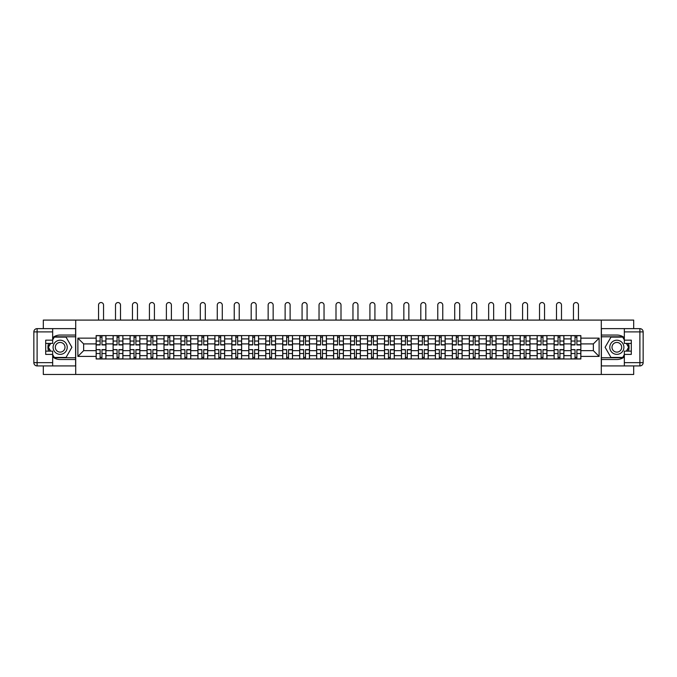 <?xml version="1.0" encoding="UTF-8"?>
<svg xmlns="http://www.w3.org/2000/svg" width="677" height="677" viewBox="0 0 677 677"><rect width="100%" height="100%" fill="white"/><g stroke="black" fill="none" stroke-linecap="round" stroke-linejoin="round"><path stroke-width="1.02" d="M43.311 365.927L43.311 374.457L633.689 374.457L633.689 365.927M633.689 328.633L633.689 320.094L43.311 320.094L43.311 328.633M113.11 358.971L113.11 338.906L105.934 338.906L105.934 358.971M105.934 338.906L105.934 335.589M113.11 338.906L113.11 335.589M122.892 335.589L122.892 358.971M130.069 358.971L130.069 335.589M139.86 335.589L139.86 358.971M147.036 358.971L147.036 335.589M156.819 335.589L156.819 358.971M163.995 358.971L163.995 335.589M173.777 335.589L173.777 358.971M180.954 358.971L180.954 335.589M190.745 335.589L190.745 358.971M197.921 358.971L197.921 335.589M207.704 335.589L207.704 358.971M214.88 358.971L214.88 335.589M224.662 335.589L224.662 358.971M231.839 358.971L231.839 335.589M241.621 335.589L241.621 358.971M248.797 358.971L248.797 335.589M258.589 335.589L258.589 358.971M265.765 358.971L265.765 335.589M275.547 335.589L275.547 358.971M282.724 358.971L282.724 335.589M292.506 335.589L292.506 358.971M299.683 358.971L299.683 335.589M309.474 335.589L309.474 358.971M316.65 358.971L316.65 335.589M326.432 335.589L326.432 358.971M333.609 358.971L333.609 335.589M343.391 335.589L343.391 358.971M350.568 358.971L350.568 335.589M360.35 335.589L360.35 358.971M367.526 358.971L367.526 335.589M377.317 335.589L377.317 358.971M384.494 358.971L384.494 335.589M394.276 335.589L394.276 358.971M401.453 358.971L401.453 335.589M411.235 335.589L411.235 358.971M418.411 358.971L418.411 335.589M428.202 335.589L428.202 358.971M435.379 358.971L435.379 335.589M445.161 335.589L445.161 358.971M452.338 358.971L452.338 335.589M462.12 335.589L462.12 358.971M469.296 358.971L469.296 335.589M479.079 335.589L479.079 358.971M486.255 358.971L486.255 335.589M496.046 335.589L496.046 358.971M503.223 358.971L503.223 335.589M513.005 335.589L513.005 358.971M520.181 358.971L520.181 335.589M529.964 335.589L529.964 358.971M537.14 358.971L537.14 335.589M546.931 335.589L546.931 358.971M554.108 358.971L554.108 335.589M563.89 335.589L563.89 358.971M571.066 358.971L571.066 335.589M571.066 350.652L563.89 350.652M554.108 350.652L546.931 350.652M537.14 350.652L529.964 350.652M520.181 350.652L513.005 350.652M503.223 350.652L496.046 350.652M486.255 350.652L479.079 350.652M469.296 350.652L462.12 350.652M452.338 350.652L445.161 350.652M435.379 350.652L428.202 350.652M418.411 350.652L411.235 350.652M401.453 350.652L394.276 350.652M384.494 350.652L377.317 350.652M367.526 350.652L360.35 350.652M350.568 350.652L343.391 350.652M333.609 350.652L326.432 350.652M316.65 350.652L309.474 350.652M299.683 350.652L292.506 350.652M282.724 350.652L275.547 350.652M265.765 350.652L258.589 350.652M248.797 350.652L241.621 350.652M231.839 350.652L224.662 350.652M214.88 350.652L207.704 350.652M197.921 350.652L190.745 350.652M180.954 350.652L173.777 350.652M163.995 350.652L156.819 350.652M147.036 350.652L139.86 350.652M130.069 350.652L122.892 350.652M113.11 350.652L105.934 350.652M571.066 343.908L563.89 343.908M554.108 343.908L546.931 343.908M537.14 343.908L529.964 343.908M520.181 343.908L513.005 343.908M503.223 343.908L496.046 343.908M486.255 343.908L479.079 343.908M469.296 343.908L462.12 343.908M452.338 343.908L445.161 343.908M435.379 343.908L428.202 343.908M418.411 343.908L411.235 343.908M401.453 343.908L394.276 343.908M384.494 343.908L377.317 343.908M367.526 343.908L360.35 343.908M350.568 343.908L343.391 343.908M333.609 343.908L326.432 343.908M316.65 343.908L309.474 343.908M299.683 343.908L292.506 343.908M282.724 343.908L275.547 343.908M265.765 343.908L258.589 343.908M248.797 343.908L241.621 343.908M231.839 343.908L224.662 343.908M214.88 343.908L207.704 343.908M197.921 343.908L190.745 343.908M180.954 343.908L173.777 343.908M163.995 343.908L156.819 343.908M147.036 343.908L139.86 343.908M130.069 343.908L122.892 343.908M113.11 343.908L105.934 343.908M83.643 350.652L96.151 350.652L96.151 343.908L83.643 343.908L83.643 350.652L77.88 356.415L77.88 338.145L96.151 338.145L96.151 343.908M580.849 343.908L580.849 350.652L593.357 350.652L593.357 343.908L580.849 343.908L580.849 335.589L96.151 335.589L96.151 338.145M580.849 338.145L599.12 338.145L599.12 356.415L580.849 356.415L580.849 350.652M96.151 350.652L96.151 358.971L580.849 358.971L580.849 356.415M96.151 356.415L77.88 356.415M601.294 374.457L601.294 320.094M75.706 374.457L75.706 320.094M101.965 357.338L100.12 357.338M100.12 337.222L101.965 337.222M118.932 357.338L117.079 357.338M117.079 337.222L118.932 337.222M135.891 357.338L134.038 357.338M134.038 337.222L135.891 337.222M152.85 357.338L151.005 357.338M151.005 337.222L152.85 337.222M169.809 357.338L167.964 357.338M167.964 337.222L169.809 337.222M186.776 357.338L184.923 357.338M184.923 337.222L186.776 337.222M203.735 357.338L201.89 357.338M201.89 337.222L203.735 337.222M220.694 357.338L218.849 357.338M218.849 337.222L220.694 337.222M237.661 357.338L235.808 357.338M235.808 337.222L237.661 337.222M254.62 357.338L252.766 357.338M252.766 337.222L254.62 337.222M271.579 357.338L269.734 357.338M269.734 337.222L271.579 337.222M288.537 357.338L286.693 357.338M286.693 337.222L288.537 337.222M305.505 357.338L303.651 357.338M303.651 337.222L305.505 337.222M322.464 357.338L320.619 357.338M320.619 337.222L322.464 337.222M339.422 357.338L337.578 357.338M337.578 337.222L339.422 337.222M356.381 357.338L354.536 357.338M354.536 337.222L356.381 337.222M373.349 357.338L371.495 357.338M371.495 337.222L373.349 337.222M390.307 357.338L388.463 357.338M388.463 337.222L390.307 337.222M407.266 357.338L405.421 357.338M405.421 337.222L407.266 337.222M424.234 357.338L422.38 357.338M422.38 337.222L424.234 337.222M441.192 357.338L439.339 357.338M439.339 337.222L441.192 337.222M458.151 357.338L456.306 357.338M456.306 337.222L458.151 337.222M475.11 357.338L473.265 357.338M473.265 337.222L475.11 337.222M492.077 357.338L490.224 357.338M490.224 337.222L492.077 337.222M509.036 357.338L507.191 357.338M507.191 337.222L509.036 337.222M525.995 357.338L524.15 357.338M524.15 337.222L525.995 337.222M542.962 357.338L541.109 357.338M541.109 337.222L542.962 337.222M559.921 357.338L558.068 357.338M558.068 337.222L559.921 337.222M576.88 357.338L575.035 357.338M575.035 337.222L576.88 337.222M77.88 338.145L83.643 343.908M593.357 350.652L599.12 356.415M593.357 343.908L599.12 338.145M103.547 320.094L103.547 305.039A2.505 2.505 79.3 0 0 101.042 302.543A2.505 2.505 79.3 0 0 98.546 305.039L98.546 320.094M101.965 344.94L101.965 335.699L105.883 335.699L105.883 344.94L101.965 344.94M100.12 337.112L101.965 337.112M100.12 335.699L96.202 335.699L96.202 344.94L100.12 344.94L100.12 335.699L101.965 335.699M100.12 349.848L96.202 349.62L100.12 349.62L100.12 358.861L96.202 358.861L98.377 358.861M96.202 349.848L96.202 358.861M101.965 357.448L100.12 357.448M103.708 358.861L105.883 358.861L105.883 349.62L101.965 349.62L101.965 358.861L98.546 358.861M105.883 358.861L103.547 358.861M120.506 320.094L120.506 305.039A2.505 2.505 79.3 0 0 118.001 302.543A2.505 2.505 79.3 0 0 115.505 305.039L115.505 320.094M118.932 344.94L118.932 335.699L122.842 335.699L122.842 344.94L118.932 344.94M117.079 337.112L118.932 337.112M117.079 335.699L113.169 335.699L113.169 344.94L117.079 344.94L117.079 335.699L118.932 335.699M137.465 320.094L137.465 305.039A2.505 2.505 79.3 0 0 134.968 302.543A2.505 2.505 79.3 0 0 132.464 305.039L132.464 320.094M135.891 344.94L135.891 335.699L139.8 335.699L139.8 344.94L135.891 344.94M134.038 337.112L135.891 337.112M134.038 335.699L130.128 335.699L130.128 344.94L134.038 344.94L134.038 335.699L135.891 335.699M52.662 356.94A12.228 12.228 0 0 0 60.16 359.512L75.604 359.512L75.604 365.927L37.108 365.927A3.258 3.258 0 0 1 33.85 362.66L33.85 331.891A3.258 3.258 0 0 1 37.108 328.633L52.662 328.633L52.662 343.417L45.697 343.417M52.662 328.633L75.604 328.633L75.604 335.047L60.16 335.047A12.228 12.228 0 0 0 52.662 337.62M48.558 343.417A12.228 12.228 0 0 0 48.558 351.143M75.604 359.512L75.604 335.047M45.697 351.143L52.662 351.143L52.662 365.927M52.662 340.159L45.697 340.159L45.697 354.401L52.662 354.401M75.604 336.791L54.101 336.791L52.662 339.287M52.662 355.273L54.101 357.769L75.604 357.769M50.276 343.417L48.05 347.276L50.276 351.143M624.338 337.62A12.228 12.228 0 0 0 616.84 335.047L601.396 335.047L601.396 328.633L639.892 328.633A3.258 3.258 0 0 1 643.15 331.891L643.15 362.66A3.258 3.258 0 0 1 639.892 365.927L624.338 365.927L624.338 351.143L631.303 351.143M624.338 365.927L601.396 365.927L601.396 359.512L616.84 359.512A12.228 12.228 0 0 0 624.338 356.94M628.442 351.143A12.228 12.228 0 0 0 628.442 343.417M601.396 335.047L601.396 359.512M631.303 343.417L624.338 343.417L624.338 328.633M624.338 354.401L631.303 354.401L631.303 340.159L624.338 340.159M601.396 357.769L622.899 357.769L624.338 355.273M624.338 339.287L622.899 336.791L601.396 336.791M626.724 351.143L628.95 347.276L626.724 343.417M53.094 347.276A7.066 7.066 0 0 0 60.16 354.35A7.066 7.066 0 0 0 67.226 347.276A7.066 7.066 0 0 0 60.16 340.209A7.066 7.066 0 0 0 53.094 347.276M55.319 347.276A4.841 4.841 0 0 0 60.16 352.116A4.841 4.841 0 0 0 65 347.276A4.841 4.841 0 0 0 60.16 342.444A4.841 4.841 0 0 0 55.319 347.276M52.662 339.939L54.295 337.112L66.033 337.112L71.897 347.276L66.033 357.448L54.295 357.448L52.662 354.621M50.648 351.143L48.422 347.276L50.648 343.417M609.774 347.276A7.066 7.066 0 0 0 616.84 354.35A7.066 7.066 0 0 0 623.906 347.276A7.066 7.066 0 0 0 616.84 340.209A7.066 7.066 0 0 0 609.774 347.276M612 347.276A4.841 4.841 0 0 0 616.84 352.116A4.841 4.841 0 0 0 621.681 347.276A4.841 4.841 0 0 0 616.84 342.444A4.841 4.841 0 0 0 612 347.276M624.338 354.621L622.705 357.448L610.967 357.448L605.103 347.276L610.967 337.112L622.705 337.112L624.338 339.939M626.352 343.417L628.578 347.276L626.352 351.143M117.079 349.848L113.169 349.62L117.079 349.62L117.079 358.861L113.169 358.861L115.344 358.861M113.169 349.848L113.169 358.861M118.932 357.448L117.079 357.448M120.667 358.861L122.842 358.861L122.842 349.62L118.932 349.62L118.932 358.861L115.505 358.861M122.842 358.861L120.506 358.861M134.038 349.848L130.128 349.62L134.038 349.62L134.038 358.861L130.128 358.861L132.303 358.861M130.128 349.848L130.128 358.861M135.891 357.448L134.038 357.448M137.626 358.861L139.8 358.861L139.8 349.62L135.891 349.62L135.891 358.861L132.464 358.861M139.8 358.861L137.465 358.861M154.424 320.094L154.424 305.039A2.505 2.505 79.3 0 0 151.927 302.543A2.505 2.505 79.3 0 0 149.422 305.039L149.422 320.094M152.85 344.94L152.85 335.699L156.768 335.699L156.768 344.94L152.85 344.94M151.005 337.112L152.85 337.112M151.005 335.699L147.087 335.699L147.087 344.94L151.005 344.94L151.005 335.699L152.85 335.699M171.391 320.094L171.391 305.039A2.505 2.505 79.3 0 0 168.886 302.543A2.505 2.505 79.3 0 0 166.39 305.039L166.39 320.094M169.809 344.94L169.809 335.699L173.727 335.699L173.727 344.94L169.809 344.94M167.964 337.112L169.809 337.112M167.964 335.699L164.046 335.699L164.046 344.94L167.964 344.94L167.964 335.699L169.809 335.699M188.35 320.094L188.35 305.039A2.505 2.505 79.3 0 0 185.845 302.543A2.505 2.505 79.3 0 0 183.349 305.039L183.349 320.094M186.776 344.94L186.776 335.699L190.686 335.699L190.686 344.94L186.776 344.94M184.923 337.112L186.776 337.112M184.923 335.699L181.013 335.699L181.013 344.94L184.923 344.94L184.923 335.699L186.776 335.699M151.005 349.848L147.087 349.62L151.005 349.62L151.005 358.861L147.087 358.861L149.262 358.861M147.087 349.848L147.087 358.861M152.85 357.448L151.005 357.448M154.593 358.861L156.768 358.861L156.768 349.62L152.85 349.62L152.85 358.861L149.422 358.861M156.768 358.861L154.424 358.861M167.964 349.848L164.046 349.62L167.964 349.62L167.964 358.861L164.046 358.861L166.22 358.861M164.046 349.848L164.046 358.861M169.809 357.448L167.964 357.448M171.552 358.861L173.727 358.861L173.727 349.62L169.809 349.62L169.809 358.861L166.39 358.861M173.727 358.861L171.391 358.861M184.923 349.848L181.013 349.62L184.923 349.62L184.923 358.861L181.013 358.861L183.188 358.861M181.013 349.848L181.013 358.861M186.776 357.448L184.923 357.448M188.511 358.861L190.686 358.861L190.686 349.62L186.776 349.62L186.776 358.861L183.349 358.861M190.686 358.861L188.35 358.861M205.309 320.094L205.309 305.039A2.505 2.505 79.3 0 0 202.812 302.543A2.505 2.505 79.3 0 0 200.307 305.039L200.307 320.094M203.735 344.94L203.735 335.699L207.644 335.699L207.644 344.94L203.735 344.94M201.89 337.112L203.735 337.112M201.89 335.699L197.972 335.699L197.972 344.94L201.89 344.94L201.89 335.699L203.735 335.699M201.89 349.848L197.972 349.62L201.89 349.62L201.89 358.861L197.972 358.861L200.147 358.861M197.972 349.848L197.972 358.861M203.735 357.448L201.89 357.448M205.478 358.861L207.644 358.861L207.644 349.62L203.735 349.62L203.735 358.861L200.307 358.861M207.644 358.861L205.309 358.861M222.276 320.094L222.276 305.039A2.505 2.505 79.3 0 0 219.771 302.543A2.505 2.505 79.3 0 0 217.275 305.039L217.275 320.094M220.694 344.94L220.694 335.699L224.612 335.699L224.612 344.94L220.694 344.94M218.849 337.112L220.694 337.112M218.849 335.699L214.931 335.699L214.931 344.94L218.849 344.94L218.849 335.699L220.694 335.699M218.849 349.848L214.931 349.62L218.849 349.62L218.849 358.861L214.931 358.861L217.105 358.861M214.931 349.848L214.931 358.861M220.694 357.448L218.849 357.448M222.437 358.861L224.612 358.861L224.612 349.62L220.694 349.62L220.694 358.861L217.275 358.861M224.612 358.861L222.276 358.861M239.235 320.094L239.235 305.039A2.505 2.505 79.3 0 0 236.73 302.543A2.505 2.505 79.3 0 0 234.234 305.039L234.234 320.094M237.661 344.94L237.661 335.699L241.571 335.699L241.571 344.94L237.661 344.94M235.808 337.112L237.661 337.112M235.808 335.699L231.898 335.699L231.898 344.94L235.808 344.94L235.808 335.699L237.661 335.699M235.808 349.848L231.898 349.62L235.808 349.62L235.808 358.861L231.898 358.861L234.073 358.861M231.898 349.848L231.898 358.861M237.661 357.448L235.808 357.448M239.396 358.861L241.571 358.861L241.571 349.62L237.661 349.62L237.661 358.861L234.234 358.861M241.571 358.861L239.235 358.861M256.194 320.094L256.194 305.039A2.505 2.505 79.3 0 0 253.697 302.543A2.505 2.505 79.3 0 0 251.192 305.039L251.192 320.094M254.62 344.94L254.62 335.699L258.529 335.699L258.529 344.94L254.62 344.94M252.766 337.112L254.62 337.112M252.766 335.699L248.857 335.699L248.857 344.94L252.766 344.94L252.766 335.699L254.62 335.699M252.766 349.848L248.857 349.62L252.766 349.62L252.766 358.861L248.857 358.861L251.032 358.861M248.857 349.848L248.857 358.861M254.62 357.448L252.766 357.448M256.355 358.861L258.529 358.861L258.529 349.62L254.62 349.62L254.62 358.861L251.192 358.861M258.529 358.861L256.194 358.861M273.153 320.094L273.153 305.039A2.505 2.505 79.3 0 0 270.656 302.543A2.505 2.505 79.3 0 0 268.151 305.039L268.151 320.094M271.579 344.94L271.579 335.699L275.497 335.699L275.497 344.94L271.579 344.94M269.734 337.112L271.579 337.112M269.734 335.699L265.816 335.699L265.816 344.94L269.734 344.94L269.734 335.699L271.579 335.699M269.734 349.848L265.816 349.62L269.734 349.62L269.734 358.861L265.816 358.861L267.99 358.861M265.816 349.848L265.816 358.861M271.579 357.448L269.734 357.448M273.322 358.861L275.497 358.861L275.497 349.62L271.579 349.62L271.579 358.861L268.151 358.861M275.497 358.861L273.153 358.861M290.12 320.094L290.12 305.039A2.505 2.505 79.3 0 0 287.615 302.543A2.505 2.505 79.3 0 0 285.119 305.039L285.119 320.094M288.537 344.94L288.537 335.699L292.456 335.699L292.456 344.94L288.537 344.94M286.693 337.112L288.537 337.112M286.693 335.699L282.774 335.699L282.774 344.94L286.693 344.94L286.693 335.699L288.537 335.699M286.693 349.848L282.774 349.62L286.693 349.62L286.693 358.861L282.774 358.861L284.949 358.861M282.774 349.848L282.774 358.861M288.537 357.448L286.693 357.448M290.281 358.861L292.456 358.861L292.456 349.62L288.537 349.62L288.537 358.861L285.119 358.861M292.456 358.861L290.12 358.861M307.079 320.094L307.079 305.039A2.505 2.505 79.3 0 0 304.574 302.543A2.505 2.505 79.3 0 0 302.077 305.039L302.077 320.094M305.505 344.94L305.505 335.699L309.414 335.699L309.414 344.94L305.505 344.94M303.651 337.112L305.505 337.112M303.651 335.699L299.742 335.699L299.742 344.94L303.651 344.94L303.651 335.699L305.505 335.699M303.651 349.848L299.742 349.62L303.651 349.62L303.651 358.861L299.742 358.861L301.917 358.861M299.742 349.848L299.742 358.861M305.505 357.448L303.651 357.448M307.24 358.861L309.414 358.861L309.414 349.62L305.505 349.62L305.505 358.861L302.077 358.861M309.414 358.861L307.079 358.861M324.038 320.094L324.038 305.039A2.505 2.505 79.3 0 0 321.541 302.543A2.505 2.505 79.3 0 0 319.036 305.039L319.036 320.094M322.464 344.94L322.464 335.699L326.373 335.699L326.373 344.94L322.464 344.94M320.619 337.112L322.464 337.112M320.619 335.699L316.701 335.699L316.701 344.94L320.619 344.94L320.619 335.699L322.464 335.699M320.619 349.848L316.701 349.62L320.619 349.62L320.619 358.861L316.701 358.861L318.875 358.861M316.701 349.848L316.701 358.861M322.464 357.448L320.619 357.448M324.198 358.861L326.373 358.861L326.373 349.62L322.464 349.62L322.464 358.861L319.036 358.861M326.373 358.861L324.038 358.861M341.005 320.094L341.005 305.039A2.505 2.505 79.3 0 0 338.5 302.543A2.505 2.505 79.3 0 0 335.995 305.039L335.995 320.094M339.422 344.94L339.422 335.699L343.341 335.699L343.341 344.94L339.422 344.94M337.578 337.112L339.422 337.112M337.578 335.699L333.659 335.699L333.659 344.94L337.578 344.94L337.578 335.699L339.422 335.699M337.578 349.848L333.659 349.62L337.578 349.62L337.578 358.861L333.659 358.861L335.834 358.861M333.659 349.848L333.659 358.861M339.422 357.448L337.578 357.448M341.166 358.861L343.341 358.861L343.341 349.62L339.422 349.62L339.422 358.861L335.995 358.861M343.341 358.861L341.005 358.861M357.964 320.094L357.964 305.039A2.505 2.505 79.3 0 0 355.459 302.543A2.505 2.505 79.3 0 0 352.962 305.039L352.962 320.094M356.381 344.94L356.381 335.699L360.299 335.699L360.299 344.94L356.381 344.94M354.536 337.112L356.381 337.112M354.536 335.699L350.627 335.699L350.627 344.94L354.536 344.94L354.536 335.699L356.381 335.699M354.536 349.848L350.627 349.62L354.536 349.62L354.536 358.861L350.627 358.861L352.802 358.861M350.627 349.848L350.627 358.861M356.381 357.448L354.536 357.448M358.125 358.861L360.299 358.861L360.299 349.62L356.381 349.62L356.381 358.861L352.962 358.861M360.299 358.861L357.964 358.861M374.923 320.094L374.923 305.039A2.505 2.505 79.3 0 0 372.426 302.543A2.505 2.505 79.3 0 0 369.921 305.039L369.921 320.094M373.349 344.94L373.349 335.699L377.258 335.699L377.258 344.94L373.349 344.94M371.495 337.112L373.349 337.112M371.495 335.699L367.586 335.699L367.586 344.94L371.495 344.94L371.495 335.699L373.349 335.699M371.495 349.848L367.586 349.62L371.495 349.62L371.495 358.861L367.586 358.861L369.76 358.861M367.586 349.848L367.586 358.861M373.349 357.448L371.495 357.448M375.083 358.861L377.258 358.861L377.258 349.62L373.349 349.62L373.349 358.861L369.921 358.861M377.258 358.861L374.923 358.861M391.881 320.094L391.881 305.039A2.505 2.505 79.3 0 0 389.385 302.543A2.505 2.505 79.3 0 0 386.88 305.039L386.88 320.094M390.307 344.94L390.307 335.699L394.226 335.699L394.226 344.94L390.307 344.94M388.463 337.112L390.307 337.112M388.463 335.699L384.544 335.699L384.544 344.94L388.463 344.94L388.463 335.699L390.307 335.699M388.463 349.848L384.544 349.62L388.463 349.62L388.463 358.861L384.544 358.861L386.719 358.861M384.544 349.848L384.544 358.861M390.307 357.448L388.463 357.448M392.051 358.861L394.226 358.861L394.226 349.62L390.307 349.62L390.307 358.861L386.88 358.861M394.226 358.861L391.881 358.861M408.849 320.094L408.849 305.039A2.505 2.505 79.3 0 0 406.344 302.543A2.505 2.505 79.3 0 0 403.847 305.039L403.847 320.094M407.266 344.94L407.266 335.699L411.184 335.699L411.184 344.94L407.266 344.94M405.421 337.112L407.266 337.112M405.421 335.699L401.503 335.699L401.503 344.94L405.421 344.94L405.421 335.699L407.266 335.699M405.421 349.848L401.503 349.62L405.421 349.62L405.421 358.861L401.503 358.861L403.678 358.861M401.503 349.848L401.503 358.861M407.266 357.448L405.421 357.448M409.01 358.861L411.184 358.861L411.184 349.62L407.266 349.62L407.266 358.861L403.847 358.861M411.184 358.861L408.849 358.861M425.808 320.094L425.808 305.039A2.505 2.505 79.3 0 0 423.303 302.543A2.505 2.505 79.3 0 0 420.806 305.039L420.806 320.094M424.234 344.94L424.234 335.699L428.143 335.699L428.143 344.94L424.234 344.94M422.38 337.112L424.234 337.112M422.38 335.699L418.471 335.699L418.471 344.94L422.38 344.94L422.38 335.699L424.234 335.699M422.38 349.848L418.471 349.62L422.38 349.62L422.38 358.861L418.471 358.861L420.645 358.861M418.471 349.848L418.471 358.861M424.234 357.448L422.38 357.448M425.968 358.861L428.143 358.861L428.143 349.62L424.234 349.62L424.234 358.861L420.806 358.861M428.143 358.861L425.808 358.861M442.766 320.094L442.766 305.039A2.505 2.505 79.3 0 0 440.27 302.543A2.505 2.505 79.3 0 0 437.765 305.039L437.765 320.094M441.192 344.94L441.192 335.699L445.102 335.699L445.102 344.94L441.192 344.94M439.339 337.112L441.192 337.112M439.339 335.699L435.429 335.699L435.429 344.94L439.339 344.94L439.339 335.699L441.192 335.699M439.339 349.848L435.429 349.62L439.339 349.62L439.339 358.861L435.429 358.861L437.604 358.861M435.429 349.848L435.429 358.861M441.192 357.448L439.339 357.448M442.927 358.861L445.102 358.861L445.102 349.62L441.192 349.62L441.192 358.861L437.765 358.861M445.102 358.861L442.766 358.861M459.725 320.094L459.725 305.039A2.505 2.505 79.3 0 0 457.229 302.543A2.505 2.505 79.3 0 0 454.724 305.039L454.724 320.094M458.151 344.94L458.151 335.699L462.069 335.699L462.069 344.94L458.151 344.94M456.306 337.112L458.151 337.112M456.306 335.699L452.388 335.699L452.388 344.94L456.306 344.94L456.306 335.699L458.151 335.699M456.306 349.848L452.388 349.62L456.306 349.62L456.306 358.861L452.388 358.861L454.563 358.861M452.388 349.848L452.388 358.861M458.151 357.448L456.306 357.448M459.895 358.861L462.069 358.861L462.069 349.62L458.151 349.62L458.151 358.861L454.724 358.861M462.069 358.861L459.725 358.861M476.693 320.094L476.693 305.039A2.505 2.505 79.3 0 0 474.188 302.543A2.505 2.505 79.3 0 0 471.691 305.039L471.691 320.094M475.11 344.94L475.11 335.699L479.028 335.699L479.028 344.94L475.11 344.94M473.265 337.112L475.11 337.112M473.265 335.699L469.356 335.699L469.356 344.94L473.265 344.94L473.265 335.699L475.11 335.699M473.265 349.848L469.356 349.62L473.265 349.62L473.265 358.861L469.356 358.861L471.522 358.861M469.356 349.848L469.356 358.861M475.11 357.448L473.265 357.448M476.853 358.861L479.028 358.861L479.028 349.62L475.11 349.62L475.11 358.861L471.691 358.861M479.028 358.861L476.693 358.861M493.651 320.094L493.651 305.039A2.505 2.505 79.3 0 0 491.155 302.543A2.505 2.505 79.3 0 0 488.65 305.039L488.65 320.094M492.077 344.94L492.077 335.699L495.987 335.699L495.987 344.94L492.077 344.94M490.224 337.112L492.077 337.112M490.224 335.699L486.314 335.699L486.314 344.94L490.224 344.94L490.224 335.699L492.077 335.699M490.224 349.848L486.314 349.62L490.224 349.62L490.224 358.861L486.314 358.861L488.489 358.861M486.314 349.848L486.314 358.861M492.077 357.448L490.224 357.448M493.812 358.861L495.987 358.861L495.987 349.62L492.077 349.62L492.077 358.861L488.65 358.861M495.987 358.861L493.651 358.861M510.61 320.094L510.61 305.039A2.505 2.505 79.3 0 0 508.114 302.543A2.505 2.505 79.3 0 0 505.609 305.039L505.609 320.094M509.036 344.94L509.036 335.699L512.954 335.699L512.954 344.94L509.036 344.94M507.191 337.112L509.036 337.112M507.191 335.699L503.273 335.699L503.273 344.94L507.191 344.94L507.191 335.699L509.036 335.699M507.191 349.848L503.273 349.62L507.191 349.62L507.191 358.861L503.273 358.861L505.448 358.861M503.273 349.848L503.273 358.861M509.036 357.448L507.191 357.448M510.78 358.861L512.954 358.861L512.954 349.62L509.036 349.62L509.036 358.861L505.609 358.861M512.954 358.861L510.61 358.861M527.578 320.094L527.578 305.039A2.505 2.505 79.3 0 0 525.073 302.543A2.505 2.505 79.3 0 0 522.576 305.039L522.576 320.094M525.995 344.94L525.995 335.699L529.913 335.699L529.913 344.94L525.995 344.94M524.15 337.112L525.995 337.112M524.15 335.699L520.232 335.699L520.232 344.94L524.15 344.94L524.15 335.699L525.995 335.699M524.15 349.848L520.232 349.62L524.15 349.62L524.15 358.861L520.232 358.861L522.407 358.861M520.232 349.848L520.232 358.861M525.995 357.448L524.15 357.448M527.738 358.861L529.913 358.861L529.913 349.62L525.995 349.62L525.995 358.861L522.576 358.861M529.913 358.861L527.578 358.861M544.536 320.094L544.536 305.039A2.505 2.505 79.3 0 0 542.032 302.543A2.505 2.505 79.3 0 0 539.535 305.039L539.535 320.094M542.962 344.94L542.962 335.699L546.872 335.699L546.872 344.94L542.962 344.94M541.109 337.112L542.962 337.112M541.109 335.699L537.199 335.699L537.199 344.94L541.109 344.94L541.109 335.699L542.962 335.699M541.109 349.848L537.199 349.62L541.109 349.62L541.109 358.861L537.199 358.861L539.374 358.861M537.199 349.848L537.199 358.861M542.962 357.448L541.109 357.448M544.697 358.861L546.872 358.861L546.872 349.62L542.962 349.62L542.962 358.861L539.535 358.861M546.872 358.861L544.536 358.861M561.495 320.094L561.495 305.039A2.505 2.505 79.3 0 0 558.999 302.543A2.505 2.505 79.3 0 0 556.494 305.039L556.494 320.094M559.921 344.94L559.921 335.699L563.831 335.699L563.831 344.94L559.921 344.94M558.068 337.112L559.921 337.112M558.068 335.699L554.158 335.699L554.158 344.94L558.068 344.94L558.068 335.699L559.921 335.699M558.068 349.848L554.158 349.62L558.068 349.62L558.068 358.861L554.158 358.861L556.333 358.861M554.158 349.848L554.158 358.861M559.921 357.448L558.068 357.448M561.656 358.861L563.831 358.861L563.831 349.62L559.921 349.62L559.921 358.861L556.494 358.861M563.831 358.861L561.495 358.861M578.454 320.094L578.454 305.039A2.505 2.505 79.3 0 0 575.958 302.543A2.505 2.505 79.3 0 0 573.453 305.039L573.453 320.094M576.88 344.94L576.88 335.699L580.798 335.699L580.798 344.94L576.88 344.94M575.035 337.112L576.88 337.112M575.035 335.699L571.117 335.699L571.117 344.94L575.035 344.94L575.035 335.699L576.88 335.699M575.035 349.848L571.117 349.62L575.035 349.62L575.035 358.861L571.117 358.861L573.292 358.861M571.117 349.848L571.117 358.861M576.88 357.448L575.035 357.448M578.623 358.861L580.798 358.861L580.798 349.62L576.88 349.62L576.88 358.861L573.453 358.861M580.798 358.861L578.454 358.861M554.108 338.906L546.931 338.906M537.14 338.906L529.964 338.906M520.181 338.906L513.005 338.906M503.223 338.906L496.046 338.906M486.255 338.906L479.079 338.906M469.296 338.906L462.12 338.906M452.338 338.906L445.161 338.906M435.379 338.906L428.202 338.906M418.411 338.906L411.235 338.906M401.453 338.906L394.276 338.906M384.494 338.906L377.317 338.906M367.526 338.906L360.35 338.906M350.568 338.906L343.391 338.906M333.609 338.906L326.432 338.906M316.65 338.906L309.474 338.906M299.683 338.906L292.506 338.906M282.724 338.906L275.547 338.906M265.765 338.906L258.589 338.906M248.797 338.906L241.621 338.906M231.839 338.906L224.662 338.906M214.88 338.906L207.704 338.906M197.921 338.906L190.745 338.906M180.954 338.906L173.777 338.906M163.995 338.906L156.819 338.906M147.036 338.906L139.86 338.906M130.069 338.906L122.892 338.906M571.066 338.906L563.89 338.906M554.108 355.653L546.931 355.653M537.14 355.653L529.964 355.653M520.181 355.653L513.005 355.653M503.223 355.653L496.046 355.653M486.255 355.653L479.079 355.653M469.296 355.653L462.12 355.653M452.338 355.653L445.161 355.653M435.379 355.653L428.202 355.653M418.411 355.653L411.235 355.653M401.453 355.653L394.276 355.653M384.494 355.653L377.317 355.653M367.526 355.653L360.35 355.653M350.568 355.653L343.391 355.653M333.609 355.653L326.432 355.653M316.65 355.653L309.474 355.653M299.683 355.653L292.506 355.653M282.724 355.653L275.547 355.653M265.765 355.653L258.589 355.653M248.797 355.653L241.621 355.653M231.839 355.653L224.662 355.653M214.88 355.653L207.704 355.653M197.921 355.653L190.745 355.653M180.954 355.653L173.777 355.653M163.995 355.653L156.819 355.653M147.036 355.653L139.86 355.653M130.069 355.653L122.892 355.653M113.11 355.653L105.934 355.653M571.066 355.653L563.89 355.653M101.965 344.711L105.883 344.711M101.965 341.039L105.883 341.039M96.202 344.711L100.12 344.711M96.202 341.039L100.12 341.039M100.12 353.521L96.202 353.521M105.883 349.848L101.965 349.848M105.883 353.521L101.965 353.521M118.932 344.711L122.842 344.711M118.932 341.039L122.842 341.039M113.169 344.711L117.079 344.711M113.169 341.039L117.079 341.039M135.891 344.711L139.8 344.711M135.891 341.039L139.8 341.039M130.128 344.711L134.038 344.711M130.128 341.039L134.038 341.039M52.662 331.891L37.108 331.891L37.108 362.66L52.662 362.66M33.85 331.891L37.108 331.891L37.108 328.633M37.108 365.927L37.108 362.66L33.85 362.66M624.338 362.66L639.892 362.66L639.892 331.891L624.338 331.891M643.15 362.66L639.892 362.66L639.892 365.927M639.892 328.633L639.892 331.891L643.15 331.891M117.079 353.521L113.169 353.521M122.842 349.848L118.932 349.848M122.842 353.521L118.932 353.521M134.038 353.521L130.128 353.521M139.8 349.848L135.891 349.848M139.8 353.521L135.891 353.521M152.85 344.711L156.768 344.711M152.85 341.039L156.768 341.039M147.087 344.711L151.005 344.711M147.087 341.039L151.005 341.039M169.809 344.711L173.727 344.711M169.809 341.039L173.727 341.039M164.046 344.711L167.964 344.711M164.046 341.039L167.964 341.039M186.776 344.711L190.686 344.711M186.776 341.039L190.686 341.039M181.013 344.711L184.923 344.711M181.013 341.039L184.923 341.039M151.005 353.521L147.087 353.521M156.768 349.848L152.85 349.848M156.768 353.521L152.85 353.521M167.964 353.521L164.046 353.521M173.727 349.848L169.809 349.848M173.727 353.521L169.809 353.521M184.923 353.521L181.013 353.521M190.686 349.848L186.776 349.848M190.686 353.521L186.776 353.521M203.735 344.711L207.644 344.711M203.735 341.039L207.644 341.039M197.972 344.711L201.89 344.711M197.972 341.039L201.89 341.039M201.89 353.521L197.972 353.521M207.644 349.848L203.735 349.848M207.644 353.521L203.735 353.521M220.694 344.711L224.612 344.711M220.694 341.039L224.612 341.039M214.931 344.711L218.849 344.711M214.931 341.039L218.849 341.039M218.849 353.521L214.931 353.521M224.612 349.848L220.694 349.848M224.612 353.521L220.694 353.521M237.661 344.711L241.571 344.711M237.661 341.039L241.571 341.039M231.898 344.711L235.808 344.711M231.898 341.039L235.808 341.039M235.808 353.521L231.898 353.521M241.571 349.848L237.661 349.848M241.571 353.521L237.661 353.521M254.62 344.711L258.529 344.711M254.62 341.039L258.529 341.039M248.857 344.711L252.766 344.711M248.857 341.039L252.766 341.039M252.766 353.521L248.857 353.521M258.529 349.848L254.62 349.848M258.529 353.521L254.62 353.521M271.579 344.711L275.497 344.711M271.579 341.039L275.497 341.039M265.816 344.711L269.734 344.711M265.816 341.039L269.734 341.039M269.734 353.521L265.816 353.521M275.497 349.848L271.579 349.848M275.497 353.521L271.579 353.521M288.537 344.711L292.456 344.711M288.537 341.039L292.456 341.039M282.774 344.711L286.693 344.711M282.774 341.039L286.693 341.039M286.693 353.521L282.774 353.521M292.456 349.848L288.537 349.848M292.456 353.521L288.537 353.521M305.505 344.711L309.414 344.711M305.505 341.039L309.414 341.039M299.742 344.711L303.651 344.711M299.742 341.039L303.651 341.039M303.651 353.521L299.742 353.521M309.414 349.848L305.505 349.848M309.414 353.521L305.505 353.521M322.464 344.711L326.373 344.711M322.464 341.039L326.373 341.039M316.701 344.711L320.619 344.711M316.701 341.039L320.619 341.039M320.619 353.521L316.701 353.521M326.373 349.848L322.464 349.848M326.373 353.521L322.464 353.521M339.422 344.711L343.341 344.711M339.422 341.039L343.341 341.039M333.659 344.711L337.578 344.711M333.659 341.039L337.578 341.039M337.578 353.521L333.659 353.521M343.341 349.848L339.422 349.848M343.341 353.521L339.422 353.521M356.381 344.711L360.299 344.711M356.381 341.039L360.299 341.039M350.627 344.711L354.536 344.711M350.627 341.039L354.536 341.039M354.536 353.521L350.627 353.521M360.299 349.848L356.381 349.848M360.299 353.521L356.381 353.521M373.349 344.711L377.258 344.711M373.349 341.039L377.258 341.039M367.586 344.711L371.495 344.711M367.586 341.039L371.495 341.039M371.495 353.521L367.586 353.521M377.258 349.848L373.349 349.848M377.258 353.521L373.349 353.521M390.307 344.711L394.226 344.711M390.307 341.039L394.226 341.039M384.544 344.711L388.463 344.711M384.544 341.039L388.463 341.039M388.463 353.521L384.544 353.521M394.226 349.848L390.307 349.848M394.226 353.521L390.307 353.521M407.266 344.711L411.184 344.711M407.266 341.039L411.184 341.039M401.503 344.711L405.421 344.711M401.503 341.039L405.421 341.039M405.421 353.521L401.503 353.521M411.184 349.848L407.266 349.848M411.184 353.521L407.266 353.521M424.234 344.711L428.143 344.711M424.234 341.039L428.143 341.039M418.471 344.711L422.38 344.711M418.471 341.039L422.38 341.039M422.38 353.521L418.471 353.521M428.143 349.848L424.234 349.848M428.143 353.521L424.234 353.521M441.192 344.711L445.102 344.711M441.192 341.039L445.102 341.039M435.429 344.711L439.339 344.711M435.429 341.039L439.339 341.039M439.339 353.521L435.429 353.521M445.102 349.848L441.192 349.848M445.102 353.521L441.192 353.521M458.151 344.711L462.069 344.711M458.151 341.039L462.069 341.039M452.388 344.711L456.306 344.711M452.388 341.039L456.306 341.039M456.306 353.521L452.388 353.521M462.069 349.848L458.151 349.848M462.069 353.521L458.151 353.521M475.11 344.711L479.028 344.711M475.11 341.039L479.028 341.039M469.356 344.711L473.265 344.711M469.356 341.039L473.265 341.039M473.265 353.521L469.356 353.521M479.028 349.848L475.11 349.848M479.028 353.521L475.11 353.521M492.077 344.711L495.987 344.711M492.077 341.039L495.987 341.039M486.314 344.711L490.224 344.711M486.314 341.039L490.224 341.039M490.224 353.521L486.314 353.521M495.987 349.848L492.077 349.848M495.987 353.521L492.077 353.521M509.036 344.711L512.954 344.711M509.036 341.039L512.954 341.039M503.273 344.711L507.191 344.711M503.273 341.039L507.191 341.039M507.191 353.521L503.273 353.521M512.954 349.848L509.036 349.848M512.954 353.521L509.036 353.521M525.995 344.711L529.913 344.711M525.995 341.039L529.913 341.039M520.232 344.711L524.15 344.711M520.232 341.039L524.15 341.039M524.15 353.521L520.232 353.521M529.913 349.848L525.995 349.848M529.913 353.521L525.995 353.521M542.962 344.711L546.872 344.711M542.962 341.039L546.872 341.039M537.199 344.711L541.109 344.711M537.199 341.039L541.109 341.039M541.109 353.521L537.199 353.521M546.872 349.848L542.962 349.848M546.872 353.521L542.962 353.521M559.921 344.711L563.831 344.711M559.921 341.039L563.831 341.039M554.158 344.711L558.068 344.711M554.158 341.039L558.068 341.039M558.068 353.521L554.158 353.521M563.831 349.848L559.921 349.848M563.831 353.521L559.921 353.521M576.88 344.711L580.798 344.711M576.88 341.039L580.798 341.039M571.117 344.711L575.035 344.711M571.117 341.039L575.035 341.039M575.035 353.521L571.117 353.521M580.798 349.848L576.88 349.848M580.798 353.521L576.88 353.521"/></g></svg>
